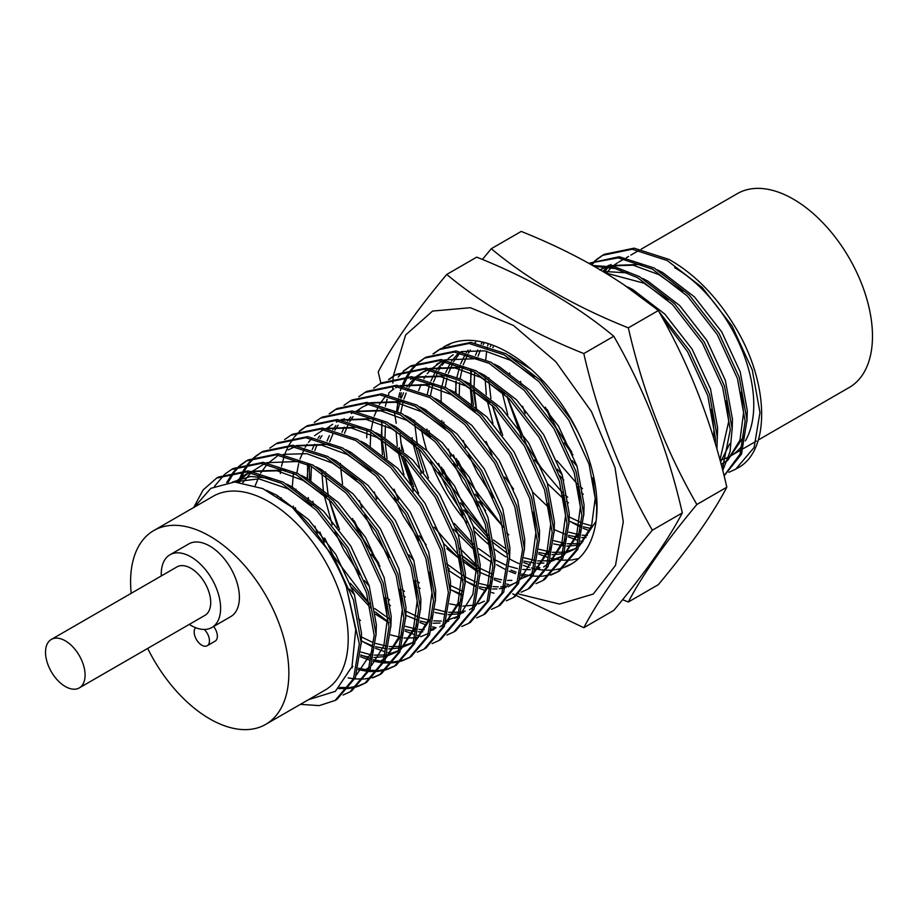 <?xml version="1.0" encoding="UTF-8"?>
<svg xmlns="http://www.w3.org/2000/svg" width="918" height="918" viewBox="0 0 918 918"><rect width="100%" height="100%" fill="white"/><g stroke="black" fill="none" stroke-linecap="round" stroke-linejoin="round"><path stroke-width="1.38" d="M509.651 373.041A125.904 72.694 -120 0 0 509.938 374.854M559.693 475.616A125.904 72.694 -120 0 0 563.813 480.057M506.105 556.939A125.904 72.694 60 0 1 494.653 549.182M490.327 545.808A125.904 72.694 60 0 1 474.778 531.453M466.78 522.572A125.904 72.694 60 0 1 430.714 461.639M426.813 450.554A125.904 72.694 60 0 1 421.557 429.911M443.119 347.417A125.904 72.694 60 0 1 445.058 346.224A125.904 72.694 60 0 1 508.01 352.466A125.904 72.694 60 0 1 590.263 463.406A125.904 72.694 60 0 1 570.962 564.295A125.904 72.694 60 0 1 564.88 567.186M563.836 567.576A125.904 72.694 60 0 1 556.147 569.527M554.988 569.711A125.904 72.694 60 0 1 546.428 570.181M545.131 570.135A125.904 72.694 60 0 1 535.607 568.931M534.161 568.632A125.904 72.694 60 0 1 531.453 567.967M529.25 567.358A125.904 72.694 60 0 1 523.467 565.431M518.865 563.56A125.904 72.694 60 0 1 509.593 558.97M392.732 388.716L392.755 386.168M392.847 383.058L393.065 378.767M393.111 378.136L393.26 376.323M393.271 376.162L405.607 335.013L432.585 311.064L470.337 307.714L513.483 325.465L555.872 361.807L591.41 411.539L615.003 467.526L623.276 521.814L615.508 565.373L593.257 594.072L559.532 604.078L518.877 594.049M477.475 565.981L459.78 548.31M403.576 451.335L400.73 442.051M396.232 423.278L394.338 411.757M512.714 593.82L583.814 627.705C598.352 599.993 621.199 567.496 652.342 530.202C621.199 476.121 598.352 417.242 583.814 353.568C529.824 331.983 484.13 305.602 446.745 274.436C415.602 311.73 392.755 344.227 378.216 371.928L380.89 383.276M403.668 457.038L418.619 493.448M446.745 548.562L460.32 559.406M462.741 561.242L477.922 572.144M696.854 504.498C665.711 450.417 642.864 391.538 628.325 327.864C574.335 306.279 528.642 279.91 491.256 248.732L521.229 231.428C575.219 253.012 620.912 279.393 658.298 310.559C689.441 364.641 712.288 423.519 726.826 487.194C712.288 514.906 689.441 547.403 658.298 584.697L628.325 602.001C642.864 574.289 665.711 541.792 696.854 504.498L726.826 487.194M446.745 274.436L476.717 257.132C530.707 278.716 576.401 305.086 613.786 336.263L583.814 353.568M652.342 530.202L682.315 512.898C667.776 449.223 644.929 390.345 613.786 336.263M583.814 627.705L613.786 610.39C644.929 573.096 667.776 540.599 682.315 512.898M622.611 599.695L628.325 602.001M628.325 327.864L658.298 310.559M491.256 248.732L482.432 259.438M300.416 704.347L319.223 705.621L335.116 700.457L353.487 678.781L359.34 643.897L346.304 586.671A125.904 72.694 60 0 0 292.372 507.447L262.858 488.628L234.641 481.984L210.83 488.33L194.432 507.08M335.116 700.457L336.975 699.39L355.346 677.713L361.199 642.818L353.487 600.108L333.268 556.147L292.372 507.447M343.102 695.018L349.953 691.897L368.325 670.22L374.177 635.325L366.477 592.615L346.247 548.654L316.435 510.224L281.436 483.27L246.449 471.967L216.637 478.106L203.13 489.925L193.664 507.528M349.953 691.897L351.812 690.818L370.184 669.153L376.036 634.258L368.325 591.536L348.106 547.587L318.294 509.157L283.295 482.202L248.296 470.888L218.495 477.039L216.637 478.106M338.627 688.58L348.037 688.569M349.207 688.443L356.907 686.79M357.94 686.446L364.79 683.325L383.162 661.649L389.014 626.764L381.314 584.043L361.084 540.082L331.272 501.664L296.284 474.709L261.286 463.395L231.474 469.534L225.289 473.826M339.786 687.456L348.714 687.605M349.896 687.502L357.699 686.033M358.754 685.723L365.72 682.774M364.79 683.325L366.649 682.258L385.021 660.581L390.873 625.686L383.162 582.976L362.943 539.015L333.131 500.597L298.132 473.631L263.133 462.328L233.333 468.467L231.474 469.534M372.777 677.886L379.627 674.764L397.999 653.088L403.851 618.193L396.151 575.483L375.921 531.522L346.109 493.092L311.122 466.137L276.123 454.823L246.311 460.974L240.137 465.265M348.163 677.874L353.499 678.758M354.818 678.907L363.551 679.033M364.733 678.941L372.547 677.473M373.592 677.151L380.557 674.214M379.627 674.764L381.486 673.686L399.858 652.021L405.71 617.125L397.999 574.404L377.78 530.455L347.968 492.025L312.969 465.07L277.97 453.756L248.17 459.907L246.311 460.974M351.651 667.696L352.26 667.914M358.158 669.681L367.808 671.402M369.105 671.517L377.711 671.437M378.882 671.31L386.581 669.658M387.614 669.314L394.476 666.193L412.836 644.516L418.688 609.632L410.989 566.911L390.758 522.95L360.946 484.532L325.959 457.566L290.96 446.263L261.148 452.402L254.974 456.694M352.168 666.147L352.891 666.411M355.289 667.237L357.068 667.788M358.548 668.224L368.336 670.197M369.656 670.335L378.388 670.473M379.57 670.37L387.385 668.901M388.429 668.591L395.394 665.642M394.465 666.193L396.324 665.125L414.695 643.449L420.547 608.554L412.836 565.844L392.617 521.883L362.805 483.465L327.806 456.498L292.808 445.196L263.007 451.335L261.148 452.402M360.613 656.806L369.403 660.099M372.995 661.121L382.645 662.842M383.942 662.957L392.548 662.876M393.719 662.75L401.418 661.086M402.451 660.753L409.313 657.632L427.685 635.956L433.526 601.06L425.826 558.339L405.595 514.39L375.783 475.96L340.796 449.005L305.797 437.691L275.985 443.842L269.812 448.133M360.797 654.982L371.905 659.227M373.385 659.652L383.173 661.626M384.493 661.775L393.225 661.901M394.407 661.809L402.222 660.34M403.266 660.019L410.231 657.081M409.313 657.632L411.161 656.554L429.532 634.877L435.384 599.993L427.685 557.272L407.454 513.311L377.642 474.893L342.644 447.938L307.656 436.624L277.844 442.763L275.985 443.842M363.998 642.325L373.775 647.488M375.451 648.234L384.24 651.539M387.832 652.549L391.516 653.386M417.288 652.182L424.15 649.06L442.522 627.384L448.363 592.5L440.663 549.779L420.433 505.818L390.632 467.4L355.633 440.433L320.634 429.131L290.822 435.27L284.649 439.561M424.15 649.06L425.998 647.993L444.369 626.317L450.222 591.421L442.522 548.712L422.291 504.751L392.479 466.321L357.481 439.366L322.493 428.063L292.681 434.203L290.822 435.27M432.126 643.621L438.988 640.489L457.359 618.824L463.2 583.928L455.5 541.207L435.27 497.258L405.469 458.828L370.47 431.873L335.472 420.559L305.66 426.709L299.486 431.001M438.988 640.489L440.835 639.421L459.207 617.745L465.059 582.861L457.359 540.14L437.129 496.179L407.317 457.761L372.318 430.806L337.331 419.492L307.519 425.631L305.66 426.709M405.125 631.102L413.926 634.407M417.506 635.417L419.733 635.956M446.963 635.049L453.825 631.928L472.196 610.252L478.037 575.356L470.337 532.647L450.107 488.686L420.306 450.268L385.308 423.301L350.309 411.998L320.497 418.138L314.323 422.429M453.825 631.928L455.672 630.861L474.044 609.185L479.896 574.289L472.196 531.579L451.966 487.619L422.154 449.189L387.155 422.234L352.168 410.92L322.356 417.07L320.497 418.138M419.962 622.542L426.445 625.078M432.344 626.856L436.027 627.694M461.811 626.478L468.662 623.356L487.033 601.692L492.886 566.796L485.174 524.075L464.956 480.125L435.143 441.696L400.145 414.741L365.146 403.427L335.334 409.577L329.16 413.857M468.662 623.356L470.509 622.289L488.881 600.613L494.733 565.729L487.033 523.008L466.803 479.047L436.991 440.629L402.004 413.662L367.005 402.359L337.193 408.499L335.334 409.577M476.649 617.917L483.499 614.796L501.871 593.12L507.723 558.224L500.012 515.514L479.793 471.554L449.981 433.135L414.982 406.169L379.983 394.866L350.171 401.005L343.998 405.297M483.499 614.796L485.347 613.729L503.718 592.053L509.57 557.157L501.871 514.436L481.64 470.486L451.828 432.057L416.841 405.102L381.842 393.788L352.03 399.938L350.171 401.005M491.486 609.345L498.336 606.224L516.708 584.559L522.56 549.664L514.849 506.943L494.63 462.993L464.818 424.564L429.819 397.609L394.82 386.294L365.008 392.445L358.835 396.725M498.336 606.224L500.195 605.157L518.567 583.481L524.408 548.597L516.708 505.875L496.477 461.915L466.665 423.496L431.678 396.53L396.679 385.227L366.867 391.366L365.008 392.445M453.022 590.928L462.81 596.092M506.323 600.785L513.173 597.664L531.545 575.988L537.397 541.092L529.686 498.382L509.467 454.421L479.655 416.003L444.656 389.037L409.657 377.734L379.845 383.873L373.672 388.165M513.173 597.664L515.032 596.585L533.404 574.92L539.245 540.025L531.545 497.304L511.315 453.354L481.514 414.925L446.515 387.97L411.516 376.655L381.704 382.806L379.857 383.873M467.859 582.356L475.008 586.258M479.311 588.266L485.794 590.813M491.692 592.592L493.93 593.12M521.16 592.213L528.011 589.092L546.382 567.416L552.234 532.532L544.523 489.81L524.304 445.85L494.492 407.431L459.493 380.477L424.495 369.162L394.694 375.313L388.509 379.593M528.011 589.092L529.87 588.025L548.241 566.349L554.082 531.453L546.382 488.743L526.152 444.782L496.351 406.364L461.352 379.398L426.354 368.095L396.542 374.234L394.694 375.313M494.148 579.706L500.631 582.241M506.529 584.02L508.767 584.548M535.997 583.653L542.848 580.532L561.219 558.855L567.072 523.96L559.36 481.25L539.141 437.289L509.329 398.86L474.331 371.905L439.332 360.602L409.531 366.741L403.346 371.033M542.848 580.532L544.707 579.453L563.078 557.788L568.919 522.893L561.219 480.171L540.989 436.222L511.188 397.792L476.19 370.838L441.191 359.523L411.379 365.674L409.531 366.741M496.592 564.65L504.682 569.126M508.985 571.134L515.468 573.681M521.367 575.448L525.05 576.286M550.834 575.081L557.685 571.96L576.056 550.284L581.909 515.4L574.198 472.678L553.979 428.717L524.167 390.299L489.168 363.344L454.169 352.03L424.368 358.169L418.183 362.461M510.959 570.124L516.111 572.178M518.509 573.004L520.276 573.555M521.768 573.991L531.556 575.965M532.876 576.102L541.609 576.24M542.79 576.137L550.593 574.668M551.649 574.358L558.603 571.409M557.685 571.96L559.544 570.893L577.915 549.216L583.756 514.321L576.056 471.611L555.826 427.65L526.025 389.232L491.027 362.266L456.028 350.963L426.216 357.102L424.368 358.169M523.822 562.573L530.306 565.109M536.204 566.888L539.887 567.726M565.672 566.521L571.753 563.836M596.321 519.198L596.746 506.828L589.046 464.118L568.816 420.157L539.004 381.727L504.005 354.773L469.018 343.458L439.206 349.609L433.021 353.9M578.386 432.94L570.675 419.09L540.863 380.66L505.864 353.705L470.865 342.391L441.053 348.542L439.206 349.609M538.659 554.002L547.461 557.306M551.041 558.316L560.691 560.037M562 560.152L570.606 560.072M571.765 559.946L578.753 558.511M568.334 536.869L577.135 540.174M580.727 541.184L582.953 541.723M571.73 522.388L581.507 527.552M583.182 528.309L589.666 530.845M715.432 443.853L715.443 438.299L707.744 395.578L687.513 351.628L662.853 318.603M716.947 448.959L717.302 437.232L709.603 394.51L689.372 350.55L658.699 311.271M656.209 308.827L623.953 284.832M722.397 468.891L730.28 429.727L722.581 387.017L702.35 343.057L672.55 304.638L637.551 277.672L615.324 268.595L594.015 266.277M722.787 470.395L730.085 451.587L732.139 428.66L724.44 385.939L704.209 341.989L674.397 303.56L639.398 276.605L615.404 267.069L592.661 265.509M724.107 475.673L740.126 453.951L745.118 421.167L737.418 378.445L717.188 334.485L687.387 296.066L652.388 269.112L618.158 257.866L588.736 263.294L619.248 256.73L654.247 268.033L689.234 294.999L719.046 333.418L739.277 377.378L746.977 420.088L741.503 454.1L724.141 475.822M224.462 474.526L214.502 486.31M239.3 465.965L233.849 471.508M233.115 472.391L226.643 482.558M247.24 460.446L241.159 464.887M240.332 465.621L234.974 471.324M234.262 472.231L228.077 482.363M254.137 457.394L248.686 462.936M247.963 463.819L243.27 470.693M242.65 471.772L238.072 482.111M262.078 451.885L255.996 456.326M255.17 457.049L249.811 462.752M249.099 463.659L244.509 470.704M243.913 471.806L239.529 482.237M361.428 640.753L363.046 641.751M306.601 426.181L300.507 430.622M299.693 431.345L294.322 437.06M293.611 437.966L289.021 445M288.424 446.114L286.003 451.266M285.613 452.207L284.695 454.639M284.224 455.971L281.493 466.241M281.195 467.847L280.346 473.481M292.773 487.286L292.819 487.986M295.401 507.711L295.986 510.603M358.387 618.686L360.453 620.488M307.564 464.267L307.61 478.714M319.866 531.992L324.352 542.595M352.042 587.727L370.562 607.716M375.29 611.916L387.511 621.268M336.275 409.049L330.182 413.49M309.32 465.174L309.618 479.862M324.651 538.04L333.486 556.021L369.77 604.136M329.206 499.599L339.488 529.468M354.325 520.908L363.161 538.889L378.893 563.457M366.913 430.003L366.73 437.748M395.624 374.785L389.53 379.226M381.75 421.431L381.842 436.578M382.026 439.034L385.009 459.207M394.051 489.156L398.538 499.771M419.308 535.733L426.227 544.902M447.41 567.29L449.487 569.08M464.99 580.589L466.918 581.794M410.461 366.213L404.368 370.665M403.553 371.388L398.194 377.091M388.819 393.96L388.555 394.671M387.098 399.169L385.365 406.272M417.357 363.161L411.895 368.703M411.172 369.598L406.479 376.46M405.871 377.539L402.715 384.137M401.545 387.178L400.374 390.678M399.778 392.72L398.676 397.207M398.343 398.779L396.714 410.943M396.633 427.318L396.679 428.017M399.261 447.743L399.846 450.635M400.627 454.123L413.375 491.199M434.145 527.173L459.666 556.377M462.247 558.718L477.853 570.744M479.827 572.029L481.755 573.222M425.298 357.653L419.205 362.094M418.39 362.817L413.031 368.52M412.32 369.426L407.73 376.472M407.133 377.573L404.138 384.137M403.656 385.399L403.392 386.099M401.35 392.732L400.202 397.701M403.392 456.774L413.685 486.643M461.513 555.31L477.681 568.311M411.471 418.746L411.516 419.446M415.464 445.563L423.726 472.024M455.902 527.77L474.422 547.748M440.135 349.081L434.042 353.522M413.479 419.905L413.548 420.823M418.229 448.202L428.522 478.071M449.625 343.952L447.858 345.329M426.319 410.185L426.354 410.885M428.935 430.611L429.521 433.503M438.563 463.464L443.05 474.067M463.819 510.041L489.34 539.245M491.922 541.586L507.528 553.611M450.6 343.55L448.879 344.961M443.36 469.511L452.184 487.492L488.479 535.607M441.099 387.166L441.191 402.314M443.773 422.039L444.358 424.942M453.4 454.892L457.887 465.495M478.657 501.469L485.588 510.626M506.759 533.014L508.836 534.815M458.197 460.939L467.021 478.932L503.316 527.047M455.821 381.154L455.994 393.053M470.773 370.034L470.831 384.481M471.163 389.002L473.447 404.907M473.252 390.322L475.937 406.949M488.215 343.607L487.699 345.799M487.378 347.371L487.16 348.496M486.689 351.227L485.737 359.546M492.415 405.377L502.708 435.235M507.252 396.805L526.37 444.656L542.113 469.224M556.951 460.652L577.502 484.211M547.22 409.543L556.056 427.524L571.788 452.092M728.892 472.288L735.743 469.167L754.114 447.491L759.966 412.595L752.255 369.885L732.036 325.924L702.224 287.495L667.225 260.54L632.227 249.237L602.415 255.376L596.241 259.668M595.403 260.368L591.077 264.613M736.638 468.628A125.904 72.694 -120 0 0 737.59 468.088C770.868 450.922 769.617 381.865 733.884 324.857C715.719 295.458 694.123 273.667 669.084 259.473L634.086 248.158L604.274 254.309L602.415 255.376M603.355 254.848L597.262 259.301M596.448 260.024L591.708 264.958M720.079 460.102A111.916 64.616 -120 0 0 726.884 457.852M728.663 457.026A111.916 64.616 -120 0 0 730.602 455.982A111.916 64.616 -120 0 0 742.937 444.645M745.359 440.892A111.916 64.616 -120 0 0 674.638 267.677M758.314 439.974L849.299 387.442A111.916 64.616 -120 0 0 866.454 297.765A111.916 64.616 -120 0 0 793.347 199.149A111.916 64.616 -120 0 0 737.395 193.606L641.234 249.122M131.182 593.326A111.916 64.616 60 0 1 153.765 530.558A111.916 64.616 60 0 1 209.729 536.101A111.916 64.616 60 0 1 282.836 634.717A111.916 64.616 60 0 1 265.681 724.394A111.916 64.616 60 0 1 209.729 718.851A111.916 64.616 60 0 1 147.695 648.406M265.681 724.394L325.029 690.129A111.916 64.616 -120 0 0 342.184 600.452A111.916 64.616 -120 0 0 269.077 501.836A111.916 64.616 -120 0 0 213.125 496.294L153.765 530.558M204.266 629.45A10.798 6.231 60 0 1 207.216 645.733L215.122 641.166A10.798 6.231 -120 0 0 213.63 626.489M207.216 645.733A10.798 6.231 60 0 1 201.811 645.205A10.798 6.231 60 0 1 195.018 636.507A10.798 6.231 60 0 1 195.591 627.671M211.909 627.487L230.705 616.632A41.964 24.235 -120 0 0 237.142 582.999A41.964 24.235 -120 0 0 209.729 546.026A41.964 24.235 -120 0 0 188.741 543.938L169.945 554.793A41.964 24.235 60 0 1 190.933 556.87A41.964 24.235 60 0 1 218.346 593.854A41.964 24.235 60 0 1 211.909 627.487A41.964 24.235 60 0 1 190.933 625.41A41.964 24.235 60 0 1 189.28 624.401M51.316 639.444L176.944 566.911A27.976 16.157 60 0 1 190.933 568.299A27.976 16.157 60 0 1 209.212 592.948A27.976 16.157 60 0 1 204.921 615.37L79.292 687.903A27.976 16.157 60 0 1 65.304 686.515A27.976 16.157 60 0 1 47.025 661.855A27.976 16.157 60 0 1 51.316 639.444A27.976 16.157 60 0 1 65.304 640.821A27.976 16.157 60 0 1 83.584 665.481A27.976 16.157 60 0 1 79.292 687.903M308.517 699.665L335.368 691.346L351.996 666.663L355.714 629.794L346.304 586.671M617.55 262.823A111.916 64.616 -120 0 0 612.662 266.461M611.365 267.654A111.916 64.616 -120 0 0 606.305 273.53M610.952 264.499L609.472 265.899M608.324 267.081L604.193 272.244M161.304 575.942A41.964 24.235 60 0 1 169.945 554.793M609.277 265.107L608.508 265.75M607.2 266.897L602.885 271.464M721.227 464.416L725.679 461.49M727.779 459.734L739.942 440.273L743.58 412.779L741.228 392.089M682.648 291.454L658.883 274.631L633.168 265.199L609.609 265.91M606.706 266.828L600.12 269.823M719.999 459.815L728.743 421.351L726.39 400.65M667.799 300.014L644.046 283.203L605.18 272.841M713.768 438.356L713.906 429.911L711.553 409.221M572.155 460.652L577.078 466.333M522.629 406.295L525.142 413.479M557.318 469.213L562.241 474.904M581.473 492.874L583.309 494.274M502.054 392.078L507.792 414.856M547.403 483.476L564.191 499.507M566.635 501.446L568.471 502.846M491.153 344.594L490.304 346.671M485.129 375.623L485.129 376.231M485.117 378.537L486.31 394.786M487.217 400.65L492.955 423.428M532.566 492.037L549.136 507.895M568.862 520.988L581.61 526.278M583.332 526.794L590.664 528.424M482.57 342.058L481.204 344.009M477.762 349.999L475.467 355.243M471.473 370.39L470.28 384.791M470.28 387.109L471.829 405.848M554.3 529.686L566.773 534.85M568.494 535.366L578.501 537.34M581.633 537.569L586.04 537.558M475.731 342.207L474.962 342.85M468.008 350.251L466.367 352.581M465.518 353.889L460.629 363.815M460.056 365.341L456.957 377.103M456.292 381.349L455.454 392.755M463.269 440.56L465.782 447.743M468.628 454.915L477.337 472.965L493.195 497.464M553.657 543.926L565.19 546.049M566.796 546.141L577.973 545.2M579.602 544.799L580.233 544.615M458.816 352.569L451.53 361.153M450.681 362.461L445.792 372.375M445.219 373.913L444.978 374.601M444.094 377.355L442.12 385.675M441.787 420.49L442.155 422.98M448.432 449.131L450.945 456.315M453.79 463.487L462.5 481.537L478.358 506.025M538.82 552.498L548.826 554.472M551.959 554.702L563.136 553.772M564.765 553.359L573.337 549.813L577.296 547.151M579.396 545.395L591.559 525.934L595.208 498.44L592.856 477.75M534.265 377.114L510.5 360.304L484.796 350.86L461.238 351.583M443.979 361.13L436.693 369.713M435.843 371.021L430.955 380.947M430.381 382.473L430.14 383.173M429.257 385.927L427.283 394.247M425.78 409.887L425.768 410.495M426.95 429.05L427.318 431.552M438.953 472.047L447.663 490.109L463.521 514.596M473.206 526.301L489.787 542.159M523.983 561.059L533.989 563.044M537.122 563.273L543.892 563.067M549.928 561.931L558.5 558.374L562.459 555.723M564.559 553.967L576.722 534.505L580.371 507.011L578.007 486.31M410.943 418.447L410.931 419.067M412.113 437.622L412.48 440.112M412.997 443.291L421.27 473.447M453.458 529.181L474.95 550.731M479.448 554.242L491.371 562.034M543.663 566.945L547.621 564.283M549.721 562.527L561.885 543.066L565.534 515.583L563.17 494.882M504.59 394.247L480.825 377.436L455.121 367.992L431.563 368.715M428.66 369.621L421.695 372.834L415.613 377.114M414.305 378.262L407.018 386.845M403.576 392.835L401.281 398.079M400.707 399.605L397.597 411.379M396.106 431.311L397.276 446.182M398.194 452.046L403.92 474.824M443.532 543.433L460.331 559.475M462.775 561.414L476.534 570.594M480.114 572.522L492.587 577.686M494.309 578.191L501.641 579.82M507.447 580.405L511.854 580.383M520.254 579.063L528.825 575.506L532.784 572.855M534.884 571.099L547.048 551.638L550.697 524.144L548.333 503.454M489.753 402.818L465.988 385.996L440.284 376.564L416.726 377.275M382.095 424.173L381.257 436.199M381.257 438.506L382.439 454.754M394.442 497.751L403.151 515.801L418.998 540.3M447.938 569.975L463.051 579.912M465.001 580.945L475.168 585.386M479.471 586.763L491.004 588.874M492.61 588.977L497.017 588.954M499.381 588.759L503.787 588.036M505.416 587.623L506.047 587.451M508.124 586.786L517.947 581.415M520.047 579.66L532.211 560.198L535.86 532.715L533.496 512.014M474.916 411.379L451.151 394.568L425.447 385.124L401.889 385.847M366.431 444.151L366.42 444.76M374.246 491.956L376.759 499.151M408.935 554.885L413.857 560.565M450.164 589.517L462.913 594.818M359.408 500.528L361.921 507.711M364.767 514.883L373.477 532.933L389.324 557.433M418.264 587.107L420.1 588.507M449.797 603.895L461.329 606.006M462.936 606.11L474.113 605.169M475.742 604.767L476.362 604.583M478.45 603.918L484.314 601.21M445.241 428.511L421.477 411.7L395.761 402.256L372.203 402.979M369.311 403.897L362.346 407.099L356.264 411.379M350.733 416.967L347.658 421.11M344.216 427.099L341.921 432.344M403.427 595.679L405.263 597.079M434.96 612.467L444.966 614.44M448.099 614.67L459.275 613.729M460.905 613.327L463.613 612.478M469.477 609.781L473.436 607.119M475.535 605.364L487.699 585.902L491.337 558.408L488.984 537.719M430.404 437.083L406.64 420.26L380.924 410.828L357.366 411.551M342.196 419.308L341.427 419.951M335.896 425.539L332.821 429.681M329.378 435.66L327.083 440.904M321.92 469.855L321.908 470.464M321.908 472.77L323.446 491.509M323.962 494.687L332.247 524.844M335.081 532.015L343.802 550.066L359.649 574.565M364.423 580.578L369.346 586.269M388.578 604.239L390.425 605.639M405.653 615.221L418.401 620.511M420.111 621.027L427.444 622.656M433.25 623.242L440.032 623.024M446.068 621.899L448.776 621.05M446.527 620.488L458.346 616.207L454.639 618.342L458.598 615.68M460.698 613.924L472.85 594.474L476.499 566.98L474.147 546.279M415.567 445.655L391.802 428.832L366.087 419.388L342.529 420.111M332.672 424.231L326.579 428.511M319.636 435.912L317.984 438.242M314.541 444.232L312.246 449.476M308.264 464.623L307.071 479.024M308.253 497.59L308.609 500.08M314.897 526.221L317.41 533.415M349.586 589.149L354.509 594.841M375.588 614.211L388.853 622.748M405.274 629.599L415.28 631.573M418.413 631.802L422.831 631.791M431.231 630.459L433.939 629.61M439.791 626.914L443.761 624.251M445.861 622.496L458.013 603.034L461.662 575.54L459.31 554.851M400.718 454.215L376.965 437.393L351.25 427.96L327.692 428.683M293.427 473.183L292.234 487.596M293.416 506.151L293.771 508.641M277.408 495.548L277.385 496.466M361.405 641.051L371.308 645.343M375.6 646.731L387.144 648.842M388.739 648.934L399.915 647.993M401.556 647.592L410.116 644.046L414.087 641.384M416.187 639.628L428.339 620.166L431.988 592.672L429.635 571.983M371.044 471.347L347.279 454.525L321.575 445.092L298.017 445.815M295.114 446.722L288.16 449.923M360.763 655.291L368.095 656.921M370.769 657.277L372.306 657.414M373.901 657.506L385.078 656.565M386.719 656.163L395.279 652.606L399.25 649.955M401.35 648.2L413.502 628.738L417.151 601.244L414.798 580.543M356.207 479.919L332.442 463.097L306.738 453.664L283.18 454.376M384.229 658.986L380.442 661.178L384.401 658.516M386.501 656.76L398.664 637.299L402.314 609.804L399.961 589.115M264.418 463.716L252.393 471.347M251.084 472.495L242.811 482.627M369.311 667.604L365.605 669.738L369.564 667.088M371.664 665.332L383.827 645.87L387.476 618.376L385.124 597.675M326.533 497.051L302.768 480.229L277.064 470.796L253.506 471.508M250.603 472.426L243.649 475.627L235.272 481.996M311.695 505.611L287.931 488.801L258.876 478.852L233.195 481.996M721.146 464.106L725.507 461.961M727.4 460.779L744.521 435.281M747 421.201L747.298 410.633L740.195 371.824L721.72 331.88L694.513 296.973L662.589 272.497L657.483 269.881M642.6 264.327L607.911 265.669M605.696 266.69L600.292 269.915M720.596 462.018L729.684 443.842M732.162 429.762L732.461 419.205L725.358 380.385L706.883 340.452L679.676 305.533L647.752 281.057L642.646 278.452M627.763 272.898L602.747 271.384M717.325 438.334L717.612 427.777L710.521 388.957L692.034 349.012L664.839 314.105L632.915 289.629L627.809 287.013M545.384 407.156L551.431 420.685M564.226 442.843L572.924 454.858M520.598 381.372L521.194 384.527M580.199 486.678L582.517 488.617M507.092 396.645L521.757 437.817M534.551 459.987L562.7 492.909M565.362 495.25L567.68 497.189M583.469 508.124L584.1 508.492M493.643 345.512L492.909 347.635M488.846 377.768L488.869 378.79M488.961 381.257L490.923 398.504M492.255 405.217L500.872 432.86M568.632 516.696L581.828 522.939M583.584 523.57L591.605 525.784M484.474 342.54L483.27 344.525M480.366 350.228L478.071 356.207M474.652 372.088L474.032 387.35M474.124 389.817L476.671 410.231M486.035 441.432L492.082 454.949M504.877 477.119L513.575 489.122M568.747 532.13L579.533 534.85M582.138 535.194L587.313 535.481M470.349 350.022L468.421 353.086M467.664 354.451L463.234 364.767M462.729 366.374L460.067 378.709M459.597 382.783L459.195 395.922M553.91 540.702L565.672 543.559M567.301 543.754L578.466 543.64M580.073 543.387L581.794 543.031M460.147 352.776L453.584 361.658M452.826 363.012L448.397 373.339M447.009 378.113L445.23 387.27M456.361 458.564L462.408 472.081M475.203 494.251L503.351 527.173M539.073 549.262L550.834 552.131M552.452 552.326L563.629 552.211M565.236 551.947L575.161 548.689M579.017 546.439L596.069 521.217M530.994 369.22L509.111 355.553M453.251 354.669L448.11 358.605M445.31 361.348L442.051 365.238M440.674 367.154L438.747 370.218M437.989 371.583L433.56 381.899M433.055 383.506L430.393 395.842M441.524 467.124L447.559 480.642M460.366 502.812L488.514 535.745M493.494 540.014L506.162 549.102M524.235 557.834L535.997 560.691M537.615 560.887L548.792 560.772M550.398 560.519L562.286 556.193M564.18 555.011L581.312 529.502M583.779 515.434L584.077 504.866L576.986 466.057L558.5 426.113L531.293 391.206L499.369 366.718L494.274 364.113M479.38 358.559L444.691 359.902M442.476 360.923L431.632 368.726M430.473 369.908L427.203 373.81M425.837 375.726L423.909 378.79M421.006 384.493L418.723 390.471M414.661 420.605L414.684 421.614M414.775 424.082L417.323 444.496M454.215 523.386L473.665 544.317M478.657 548.585L491.325 557.674M495.077 559.888L505.382 564.903M509.398 566.406L517.419 568.609M522.778 569.458L530.397 569.676M535.55 569.08L539.428 568.173M549.343 563.572L566.475 538.074M568.942 523.994L569.24 513.437L562.149 474.617L543.663 434.673L516.455 399.766L484.532 375.29L479.437 372.685M464.542 367.131L429.853 368.462M427.639 369.484L421.695 372.834M423.577 371.801L416.795 377.287M415.636 378.48L409.072 387.35M408.303 388.716L407.282 390.689M406.169 393.053L403.886 399.043M403.369 400.638L400.718 412.974M399.996 433.755L401.9 449.9M403.231 456.613L411.838 484.256M461.502 555.206L476.476 566.234M480.24 568.46L492.794 574.335M534.505 572.144L551.626 546.646M554.105 532.566L554.403 521.998L547.312 483.189L528.825 443.245L501.618 408.338L469.695 383.862L464.6 381.245M449.705 375.691L415.016 377.034M412.802 378.055L410.564 379.249M385.399 425.619L384.986 437.737M385.158 442.327L387.063 458.472M446.653 563.778L462.718 575.46M464.76 576.665L475.708 582.035M479.724 583.538L491.486 586.395M493.104 586.591L498.29 586.877M500.723 586.809L504.28 586.476M505.875 586.212L507.597 585.868M509.754 585.317L517.695 581.932M539.268 541.127L539.566 530.57L532.474 491.75L513.988 451.817L486.781 416.898L454.858 392.422L449.763 389.817M434.868 384.263L400.179 385.594M397.964 386.627L395.727 387.821M393.902 388.934L388.762 392.881M385.962 395.612L379.398 404.482M378.629 405.848L374.2 416.175M373.695 417.77L371.033 430.106M370.792 432.045L370.172 447.318M449.923 585.225L463.12 591.467M524.43 549.698L524.729 539.141L517.637 500.321L499.151 460.377L471.944 425.47L440.02 400.994L434.914 398.378M416.979 580.91L419.308 582.85M509.593 558.259L509.892 547.702L502.8 508.893L484.314 468.949L457.107 434.03L425.183 409.554L420.077 406.949M405.194 401.396L370.505 402.727M368.29 403.759L366.053 404.953M359.087 410.013L357.435 411.562M353.017 416.646L349.724 421.614M347.933 424.954L344.525 433.307M340.463 463.441L340.498 464.451M340.589 466.918L342.552 484.165M352.489 518.521L358.536 532.05M371.331 554.208L380.029 566.222M402.141 589.482L404.471 591.421M420.249 602.357L420.892 602.724M435.212 609.231L445.999 611.95M448.592 612.295L459.757 612.168M461.364 611.916L465.242 611.009M475.157 606.408L492.277 580.91M494.756 566.831L495.054 556.274L487.951 517.454L469.477 477.509L442.269 442.602L410.346 418.126L405.24 415.51M390.357 409.967L355.668 411.298M353.453 412.32L351.215 413.525M344.25 418.574L342.598 420.123M338.18 425.206L334.886 430.186M333.096 433.526L329.688 441.868M325.626 472.001L325.661 473.011M325.752 475.49L328.3 495.892M329.046 499.449L337.652 527.093M387.304 598.043L389.634 599.982M405.412 610.929L418.608 617.171M420.375 617.803L428.396 620.017M433.755 620.855L441.374 621.073M479.919 575.402L480.217 564.834L473.114 526.025L454.639 486.081L427.432 451.163L395.509 426.686L390.402 424.082M375.519 418.528L340.83 419.859M338.616 420.892L336.378 422.085M329.401 427.145L327.76 428.695M321.977 435.683L320.049 438.747M317.146 444.45L314.851 450.44M311.443 466.31L310.812 481.583M312.877 501.297L313.463 504.464M350.355 583.355L369.805 604.274M374.785 608.554L388.532 618.296M390.575 619.489L391.206 619.857M405.538 626.363L416.324 629.082M418.918 629.427L424.105 629.702M431.689 629.048L435.568 628.141M445.482 623.54L462.603 598.043M465.082 583.963L465.369 573.406L458.277 534.586L439.791 494.641L412.595 459.734L380.672 435.258L375.565 432.642M360.682 427.099L325.993 428.431M323.779 429.452L314.564 435.706M311.776 438.448L308.505 442.338M307.14 444.255L305.212 447.318M304.443 448.684L300.014 459M298.625 463.774L296.847 472.942M295.952 489.133L295.975 490.155M390.689 634.935L402.463 637.792M404.081 637.987L415.246 637.872M416.852 637.62L418.574 637.264M420.719 636.713L428.672 633.34M450.245 592.535L450.531 581.966L443.44 543.158L424.954 503.213L397.758 468.306L365.834 443.819L360.728 441.214M281.115 497.705L281.149 498.944M361.531 636.989L371.847 641.992M375.852 643.495L387.625 646.352M389.243 646.559L400.409 646.444M402.015 646.18L411.941 642.921M410.116 644.046L413.903 641.854M415.808 640.672L432.929 615.175M435.407 601.095L435.694 590.538L428.603 551.718L410.116 511.774L382.921 476.867L350.997 452.39L345.891 449.774M331.008 444.232L296.307 445.563M294.093 446.584L291.867 447.789M361.015 652.067L369.047 654.282M371.801 654.775L372.788 654.924M374.406 655.119L385.571 655.004M387.178 654.752L399.066 650.426M400.971 649.244L418.092 623.735M420.57 609.667L420.857 599.098L413.766 560.29L395.279 520.345L368.084 485.438L336.16 460.951L331.054 458.346M277.029 456.349L268.412 462.959M267.264 464.141L260.701 473.022M259.932 474.376L255.204 485.645M386.134 657.804L403.254 632.307M405.722 618.227L406.02 607.67L398.928 568.85L380.442 528.906L353.246 493.999L321.323 469.523L316.217 466.918M301.334 461.364L266.633 462.695M390.884 626.799L391.183 616.23L384.091 577.422L365.605 537.478L338.398 502.571L306.474 478.083L301.379 475.478M286.485 469.924L251.796 471.267M249.581 472.288L236.878 482.042M356.448 674.937L373.58 649.439M376.047 635.359L376.346 624.802L369.254 585.982L350.768 546.038L323.561 511.131L291.637 486.655L286.542 484.05M271.648 478.496L250.488 476.465L232.587 482.007M361.21 643.931L361.508 633.363L354.417 594.554L335.931 554.61L308.723 519.703L276.8 495.227L266.312 490.246M730.602 455.982L741.618 449.613M743.477 448.546L756.455 441.053M618.686 262.135L624.538 258.75M626.397 257.683L628.612 256.409M630.895 255.089L639.387 250.189M721.72 464.141L725.427 462.006M599.752 270.03L603.459 267.884M558.5 558.374L562.206 556.239M436.532 364.262L440.25 362.117M395.279 652.606L398.997 650.472M243.649 475.627L247.355 473.481"/></g></svg>
